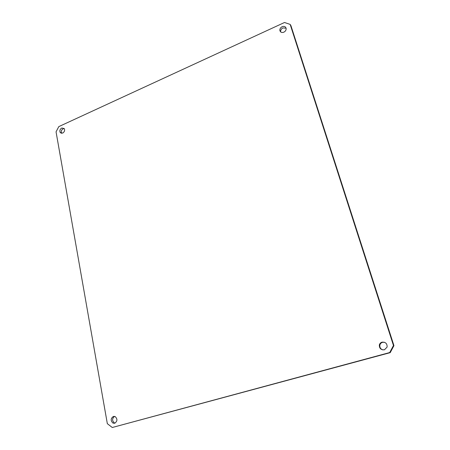 <?xml version="1.0" encoding="UTF-8"?>
<svg xmlns="http://www.w3.org/2000/svg" width="450" height="450" viewBox="0 0 450 450"><rect width="100%" height="100%" fill="white"/><g stroke="black" fill="none" stroke-linecap="round" stroke-linejoin="round"><path stroke-width="0.67" d="M113.439 416.419L115.194 416.599C117.641 419.079 117.461 421.301 114.666 423.253L112.984 423.107C110.475 420.643 110.627 418.416 113.439 416.419M382.719 349.881C380.565 349.003 379.609 347.439 379.856 345.195C380.205 343.733 381.105 342.776 382.539 342.321L384.519 342.287M382.022 342.163C385.532 341.938 387.231 343.569 387.118 347.068L384.441 349.802C381.021 350.038 379.316 348.452 379.327 345.054C379.682 343.586 380.576 342.624 382.022 342.163M280.716 31.956L280.642 31.596C280.575 30.009 281.334 28.789 282.915 27.939L286.093 28.176M282.133 26.707C284.304 25.988 285.649 26.595 286.155 28.53C286.206 30.116 285.441 31.331 283.86 32.175C281.706 32.884 280.367 32.288 279.849 30.381C279.782 28.789 280.541 27.562 282.133 26.707M60.227 132.553L61.605 133.318C60.801 131.513 61.312 129.999 63.141 128.773L64.237 128.559C65.025 130.371 64.508 131.884 62.679 133.099L60.227 132.553C59.422 130.748 59.934 129.229 61.768 128.002L64.243 128.559M393.947 345.645L290.925 25.639L290.16 24.396L393.469 345.504L393.947 345.645L390.206 352.659L112.269 427.5L389.717 352.547L393.469 345.504M112.269 427.5L107.331 423.675L56.053 131.833L58.804 126.613L284.496 22.5L290.16 24.396M390.206 352.659L389.717 352.547M114.986 423.141L114.396 422.949C111.96 420.688 112.022 418.5 114.576 416.379M279.849 30.381L280.642 31.596M379.327 345.054L379.856 345.195M112.984 423.107L114.396 422.949"/></g></svg>
